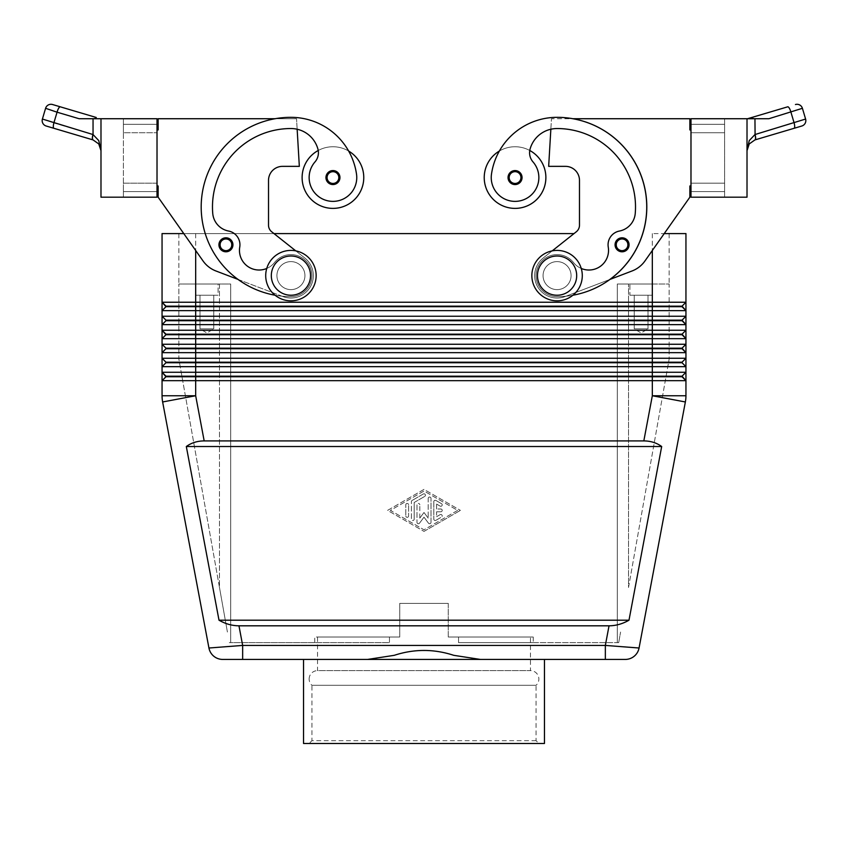 <?xml version="1.0" encoding="UTF-8"?>
<svg xmlns="http://www.w3.org/2000/svg" width="848" height="848" viewBox="0 0 848 848"><rect width="100%" height="100%" fill="white"/><g stroke="black" fill="none" stroke-linecap="round" stroke-linejoin="round"><path stroke-width="0.64" stroke-dasharray="4.24 3.18" d="M309.138 679.036A8.406 8.406 0 0 1 317.544 670.63L530.456 670.63A8.406 8.406 0 0 1 536.063 685.301L311.937 685.301A8.406 8.406 0 0 1 309.138 679.036M530.456 637.018L448.263 637.018L448.263 603.394L399.737 603.394L448.263 603.394L399.737 603.394L399.737 637.018L389.465 637.018L389.465 642.614L314.735 642.614L314.735 637.018L399.737 637.018L399.737 603.394L448.263 603.394L448.263 637.018L530.456 637.018L530.456 670.63L317.544 670.63L317.544 637.018L399.737 637.018L317.544 637.018M220.003 248.528A7.007 7.007 0 0 0 232.935 244.807A7.007 7.007 0 0 0 219.802 241.415A7.007 7.007 0 0 0 220.003 248.528A7.007 7.007 0 0 1 225.928 237.8A7.007 7.007 0 0 1 232.935 244.807A7.007 7.007 0 0 1 220.003 248.528A7.007 7.007 0 0 0 232.935 244.807A7.007 7.007 0 0 0 219.802 241.415A7.007 7.007 0 0 0 227.868 251.527A7.007 7.007 0 0 0 225.928 237.8A7.007 7.007 0 0 0 218.932 244.807A7.007 7.007 0 0 1 225.928 237.8A7.007 7.007 0 0 1 232.935 244.807A7.007 7.007 0 0 1 225.928 251.803A7.007 7.007 0 0 1 218.932 244.807A7.007 7.007 0 0 0 225.928 251.803A7.007 7.007 0 0 0 232.935 244.807A7.007 7.007 0 0 1 225.928 251.803A7.007 7.007 0 0 1 218.932 244.807A7.007 7.007 0 0 1 225.928 237.8A7.007 7.007 0 0 1 232.935 244.807A7.007 7.007 0 0 0 225.928 237.8A7.007 7.007 0 0 0 218.932 244.807M157.018 185.966L158.131 185.966L157.018 185.966L158.131 185.966L158.131 197.181L203.022 260.93A28.016 28.016 0 0 0 215.933 270.978L238.171 279.469A89.644 89.644 0 0 1 290.928 117.331A66.271 66.271 0 0 1 348.645 151.05A30.814 30.814 0 0 0 318.233 150.488A30.814 30.814 0 0 1 348.645 151.05A66.271 66.271 0 0 1 356.52 174.179A23.818 23.818 0 0 1 336.338 201.135A23.818 23.818 0 0 1 314.979 161.936A23.818 23.818 0 0 0 336.338 201.135A23.818 23.818 0 0 0 356.52 174.179A23.818 23.818 0 0 1 336.338 201.135A23.818 23.818 0 0 1 314.979 161.936A14.003 14.003 0 0 0 318.233 150.488A30.814 30.814 0 0 0 332.946 208.385A30.814 30.814 0 0 0 348.645 151.05A66.271 66.271 0 0 1 356.52 174.179A23.818 23.818 0 0 1 336.338 201.135A23.818 23.818 0 0 1 309.382 180.953A23.818 23.818 0 0 0 336.338 201.135A23.818 23.818 0 0 0 356.52 174.179A66.271 66.271 0 0 0 290.928 117.331A89.644 89.644 0 0 0 201.283 206.986A89.644 89.644 0 0 0 290.928 296.63A21.009 21.009 0 0 0 307.4 288.659A21.009 21.009 0 0 1 290.928 296.63A89.644 89.644 0 0 1 275.144 118.731L158.131 118.731L158.131 129.935L157.018 129.935L157.018 185.966L157.018 129.935L157.018 185.966L157.018 129.935L158.131 129.935L157.018 129.935M266.749 268.456A19.61 19.61 0 0 0 274.455 262.573A21.009 21.009 0 0 1 303.966 259.149A21.009 21.009 0 0 1 290.928 296.63A89.644 89.644 0 0 1 201.283 206.986A89.644 89.644 0 0 1 290.928 117.331A66.271 66.271 0 0 1 348.645 151.05A30.814 30.814 0 0 0 318.233 150.488A14.003 14.003 0 0 0 317.894 148.951A14.003 14.003 0 0 1 314.979 161.936A14.003 14.003 0 0 0 317.894 148.951A28.016 28.016 0 0 0 290.928 128.536A28.016 28.016 0 0 1 297.15 129.235A28.016 28.016 0 0 0 290.928 128.536A78.44 78.44 0 0 0 212.742 213.399A78.44 78.44 0 0 1 290.928 128.536A78.44 78.44 0 0 0 212.742 213.399A19.61 19.61 0 0 0 228.578 231.048A19.61 19.61 0 0 1 212.742 213.399A19.61 19.61 0 0 0 228.578 231.048A14.003 14.003 0 0 1 239.74 247.139A14.003 14.003 0 0 0 228.578 231.048A14.003 14.003 0 0 1 239.74 247.139A19.61 19.61 0 0 0 274.455 262.573A21.009 21.009 0 0 1 303.966 259.149A21.009 21.009 0 0 1 307.4 288.659A21.009 21.009 0 0 0 303.966 259.149A21.009 21.009 0 0 0 274.455 262.573A21.009 21.009 0 0 1 303.966 259.149A21.009 21.009 0 0 1 290.928 296.63A89.644 89.644 0 0 1 275.144 118.731L158.131 118.731L158.131 129.935L158.131 118.731L275.144 118.731A89.644 89.644 0 0 1 290.928 117.331A66.271 66.271 0 0 1 356.52 174.179A23.818 23.818 0 0 1 336.338 201.135A23.818 23.818 0 0 1 314.979 161.936A14.003 14.003 0 0 0 317.894 148.951A28.016 28.016 0 0 0 297.15 129.235L296.535 118.731L297.15 129.235A28.016 28.016 0 0 0 290.928 128.536A78.44 78.44 0 0 0 212.742 213.399A19.61 19.61 0 0 0 228.578 231.048A14.003 14.003 0 0 1 239.74 247.139A19.61 19.61 0 0 0 274.455 262.573A21.009 21.009 0 0 1 303.966 259.149A21.009 21.009 0 0 1 307.4 288.659A21.009 21.009 0 0 0 303.966 259.149A21.009 21.009 0 0 0 274.455 262.573A19.61 19.61 0 0 1 239.74 247.139A19.61 19.61 0 0 0 274.455 262.573A21.009 21.009 0 0 1 303.966 259.149A21.009 21.009 0 0 1 290.928 296.63A21.009 21.009 0 0 0 307.4 288.659A21.009 21.009 0 0 1 290.928 296.63A89.644 89.644 0 0 1 281.939 296.175L282.935 296.556A22.408 22.408 0 0 0 304.845 258.057L271.699 231.78A8.406 8.406 0 0 1 268.519 225.186L268.519 180.37A14.003 14.003 0 0 1 282.522 166.356L299.333 166.356L297.15 129.235A28.016 28.016 0 0 0 290.928 128.536A28.016 28.016 0 0 1 317.894 148.951A28.016 28.016 0 0 0 290.928 128.536A78.44 78.44 0 0 0 212.742 213.399A78.44 78.44 0 0 1 290.928 128.536A78.44 78.44 0 0 0 212.742 213.399A19.61 19.61 0 0 0 228.578 231.048A19.61 19.61 0 0 1 212.742 213.399A19.61 19.61 0 0 0 228.578 231.048A14.003 14.003 0 0 1 239.74 247.139A14.003 14.003 0 0 0 228.578 231.048A14.003 14.003 0 0 1 239.74 247.139A19.61 19.61 0 0 0 274.455 262.573A19.61 19.61 0 0 1 239.74 247.139A19.61 19.61 0 0 0 274.455 262.573A21.009 21.009 0 0 1 303.966 259.149A21.009 21.009 0 0 1 290.928 296.63A89.644 89.644 0 0 1 275.059 295.221M290.928 289.624A14.003 14.003 0 0 0 304.93 275.621A14.003 14.003 0 0 0 290.928 261.608A14.003 14.003 0 0 0 276.925 275.621A14.003 14.003 0 0 0 290.928 289.624A14.003 14.003 0 0 0 304.93 275.621A14.003 14.003 0 0 0 290.928 261.608A14.003 14.003 0 0 0 276.925 275.621A14.003 14.003 0 0 0 290.928 289.624A14.003 14.003 0 0 1 276.925 275.621A14.003 14.003 0 0 1 290.928 261.608A14.003 14.003 0 0 0 276.925 275.621A14.003 14.003 0 0 0 290.928 289.624A14.003 14.003 0 0 1 276.925 275.621A14.003 14.003 0 0 1 290.928 261.608A14.003 14.003 0 0 1 304.93 275.621A14.003 14.003 0 0 1 290.928 289.624A14.003 14.003 0 0 1 276.925 275.621A14.003 14.003 0 0 1 290.928 261.608A14.003 14.003 0 0 1 304.93 275.621A14.003 14.003 0 0 1 290.928 289.624A14.003 14.003 0 0 0 304.93 275.621A14.003 14.003 0 0 0 290.928 261.608A14.003 14.003 0 0 0 276.925 275.621A14.003 14.003 0 0 0 290.928 289.624A14.003 14.003 0 0 0 304.93 275.621A14.003 14.003 0 0 0 290.928 261.608A14.003 14.003 0 0 1 304.93 275.621A14.003 14.003 0 0 1 290.928 289.624A14.003 14.003 0 0 0 304.93 275.621A14.003 14.003 0 0 0 290.928 261.608A14.003 14.003 0 0 0 276.925 275.621A14.003 14.003 0 0 0 290.928 289.624M515.054 170.565A7.007 7.007 0 0 0 508.047 177.561A7.007 7.007 0 0 0 520.979 181.292A7.007 7.007 0 0 1 515.054 184.567A7.007 7.007 0 0 0 521.181 174.179A7.007 7.007 0 0 0 515.054 170.565A7.007 7.007 0 0 1 520.979 181.292A7.007 7.007 0 0 0 515.054 170.565A7.007 7.007 0 0 0 508.047 177.561A7.007 7.007 0 0 0 515.054 184.567A7.007 7.007 0 0 1 508.047 177.561A7.007 7.007 0 0 1 515.054 170.565M302.132 177.561A30.814 30.814 0 0 0 332.946 208.385A30.814 30.814 0 0 0 348.645 151.05A66.271 66.271 0 0 1 356.52 174.179A66.271 66.271 0 0 0 290.928 117.331A66.271 66.271 0 0 1 356.52 174.179A23.818 23.818 0 0 1 336.338 201.135A23.818 23.818 0 0 1 314.979 161.936A23.818 23.818 0 0 0 309.382 180.953A23.818 23.818 0 0 1 314.979 161.936A14.003 14.003 0 0 0 318.233 150.488A30.814 30.814 0 0 1 363.771 177.561A30.814 30.814 0 0 1 332.946 208.385A30.814 30.814 0 0 1 318.233 150.488A30.814 30.814 0 0 0 302.132 177.561M605.345 659.426L605.345 645.423L639.063 648.01L685.364 401.963A33.623 33.623 0 0 0 685.799 398.867A33.623 33.623 0 0 1 685.364 401.963L652.324 395.751L652.324 380.678L162.053 380.678L165.975 376.756L682.025 376.756L685.947 380.678L652.324 380.678L652.324 376.194L165.975 376.194L162.053 380.678L162.053 372.272L165.975 376.194L162.053 380.678L162.053 395.751A33.623 33.623 0 0 0 162.636 401.963A33.623 33.623 0 0 1 162.201 398.867M544.469 659.426L480.381 659.426L544.469 659.426L480.381 659.426L453.754 655.324C433.286 648.805 413.453 648.805 394.246 655.324L367.619 659.426L242.655 659.426L242.655 645.423L605.345 645.423L609.034 625.813C615.902 625.76 622.559 623.895 628.993 620.206L661.684 446.514C656.628 442.826 650.681 440.96 643.823 440.907L204.177 440.907C197.319 440.96 191.372 442.826 186.316 446.514L219.007 620.206C225.441 623.895 232.098 625.76 238.966 625.813L609.034 625.813M690.982 185.966L689.869 185.966L690.982 185.966L690.982 129.935L690.982 185.966L690.982 129.935L690.982 185.966L689.869 185.966L689.869 197.181L644.978 260.93L664.217 233.592L652.324 233.592L685.947 233.592L685.947 310.633L195.676 310.633L195.676 320.162L165.975 320.162L162.053 316.24L685.947 316.24L682.025 320.162L195.676 320.162L195.676 324.646L162.053 324.646L162.053 310.633L165.975 306.711L682.025 306.711L685.947 310.633L685.947 324.646L195.676 324.646L195.676 334.176L165.975 334.176L162.053 330.254L685.947 330.254L682.025 334.176L195.676 334.176L195.676 338.649L162.053 338.649L162.053 324.646L165.975 320.724L682.025 320.724L685.947 324.646L685.947 338.649L195.676 338.649L195.676 348.178L165.975 348.178L162.053 344.256L685.947 344.256L682.025 348.178L195.676 348.178L195.676 352.662L162.053 352.662L162.053 338.649L165.975 334.727L682.025 334.727L685.947 338.649L685.947 352.662L195.676 352.662L195.676 358.259L162.053 358.259L165.975 362.191L162.053 366.665L162.053 352.662L165.975 348.74L682.025 348.74L685.947 352.662L685.947 358.259L682.025 362.191L165.975 362.191L162.053 366.665L165.975 362.743L682.025 362.743L685.947 366.665L162.053 366.665L162.053 372.272L195.676 372.272L195.676 395.751L162.636 401.963L208.937 648.01L242.655 645.423L238.966 625.813M574.011 233.592L162.053 233.592L162.053 302.238L685.947 302.238L682.025 306.16L195.676 306.16L195.676 310.633L162.053 310.633L162.053 302.238L165.975 306.16L162.053 310.633L165.975 306.711M195.676 250.489L195.676 306.16L165.975 306.16L162.053 302.238M685.947 380.678L685.947 372.272L682.025 376.194L685.947 372.272L195.676 372.272L195.676 358.259L685.947 358.259L685.947 372.272L682.025 376.194L685.947 380.678L685.947 395.751A33.623 33.623 0 0 1 685.799 398.867A33.623 33.623 0 0 0 685.947 395.751L652.324 395.751L643.823 440.907M682.025 376.194L682.025 376.756L682.025 376.194L652.324 376.194L652.324 250.489M273.989 233.592L183.783 233.592L203.022 260.93A28.016 28.016 0 0 0 215.933 270.978L238.171 279.469A89.644 89.644 0 0 1 275.144 118.731L296.535 118.731L275.144 118.731A89.644 89.644 0 0 1 290.928 117.331A89.644 89.644 0 0 0 201.283 206.986A89.644 89.644 0 0 0 290.928 296.63A89.644 89.644 0 0 1 281.939 296.175L282.935 296.556A22.408 22.408 0 0 0 304.845 258.057L271.699 231.78A8.406 8.406 0 0 1 268.519 225.186L268.519 180.37A14.003 14.003 0 0 1 282.522 166.356L299.333 166.356L297.15 129.235A28.016 28.016 0 0 1 317.894 148.951A14.003 14.003 0 0 1 314.979 161.936A14.003 14.003 0 0 0 317.894 148.951A28.016 28.016 0 0 0 297.15 129.235L299.333 166.356L282.522 166.356M557.072 300.828A25.217 25.217 0 0 1 531.855 275.621A25.217 25.217 0 0 1 557.072 250.404A25.217 25.217 0 0 1 582.29 275.621A25.217 25.217 0 0 1 557.072 300.828A25.217 25.217 0 0 1 531.855 275.621A25.217 25.217 0 0 1 557.072 250.404A25.217 25.217 0 0 1 582.29 275.621A25.217 25.217 0 0 1 557.072 300.828A25.217 25.217 0 0 1 531.855 275.621A25.217 25.217 0 0 1 557.072 250.404A25.217 25.217 0 0 1 582.29 275.621A25.217 25.217 0 0 1 557.072 300.828M557.072 295.231A19.61 19.61 0 0 1 537.462 275.621A19.61 19.61 0 0 1 557.072 256.011A19.61 19.61 0 0 1 576.682 275.621A19.61 19.61 0 0 1 557.072 295.231M557.072 261.608A14.003 14.003 0 0 0 543.07 275.621A14.003 14.003 0 0 0 557.072 289.624A14.003 14.003 0 0 1 543.07 275.621A14.003 14.003 0 0 0 557.072 289.624A14.003 14.003 0 0 1 543.07 275.621A14.003 14.003 0 0 1 557.072 261.608A14.003 14.003 0 0 0 543.07 275.621A14.003 14.003 0 0 1 557.072 261.608A14.003 14.003 0 0 1 571.075 275.621A14.003 14.003 0 0 1 557.072 289.624A14.003 14.003 0 0 0 571.075 275.621A14.003 14.003 0 0 0 557.072 261.608A14.003 14.003 0 0 1 571.075 275.621A14.003 14.003 0 0 1 557.072 289.624A14.003 14.003 0 0 1 543.07 275.621A14.003 14.003 0 0 0 557.072 289.624A14.003 14.003 0 0 1 543.07 275.621A14.003 14.003 0 0 1 557.072 261.608A14.003 14.003 0 0 1 571.075 275.621A14.003 14.003 0 0 1 557.072 289.624A14.003 14.003 0 0 0 571.075 275.621A14.003 14.003 0 0 0 557.072 261.608A14.003 14.003 0 0 0 543.07 275.621A14.003 14.003 0 0 1 557.072 261.608A14.003 14.003 0 0 1 571.075 275.621A14.003 14.003 0 0 1 557.072 289.624A14.003 14.003 0 0 1 543.07 275.621A14.003 14.003 0 0 1 557.072 261.608A14.003 14.003 0 0 1 571.075 275.621A14.003 14.003 0 0 1 557.072 289.624A14.003 14.003 0 0 0 571.075 275.621A14.003 14.003 0 0 0 557.072 261.608M290.928 250.404A25.217 25.217 0 0 0 265.71 275.621A25.217 25.217 0 0 0 290.928 300.828A25.217 25.217 0 0 0 316.145 275.621A25.217 25.217 0 0 0 290.928 250.404A25.217 25.217 0 0 0 265.71 275.621A25.217 25.217 0 0 0 290.928 300.828A25.217 25.217 0 0 0 316.145 275.621A25.217 25.217 0 0 0 290.928 250.404A25.217 25.217 0 0 0 265.71 275.621A25.217 25.217 0 0 0 290.928 300.828A25.217 25.217 0 0 0 316.145 275.621A25.217 25.217 0 0 0 290.928 250.404M290.928 256.011A19.61 19.61 0 0 0 271.318 275.621A19.61 19.61 0 0 0 290.928 295.231A19.61 19.61 0 0 0 310.538 275.621A19.61 19.61 0 0 0 290.928 256.011M628.516 587.494L669.136 359.107L669.136 284.027L652.324 284.027L652.324 295.231L629.916 295.231L629.916 284.027L652.324 284.027L652.324 295.231L629.916 295.231L629.916 284.027L652.324 284.027L617.302 284.027L617.302 642.614L618.701 642.614L617.302 642.614L617.302 284.027L628.516 284.027L617.302 284.027L617.302 642.614L617.302 284.027L669.136 284.027L628.516 284.027L669.136 284.027L669.136 359.107L628.516 587.494L628.516 284.027L628.516 587.494M314.735 642.614L230.698 642.614L230.698 284.027L230.698 642.614L229.289 642.614L230.698 642.614L230.698 284.027L195.676 284.027L218.084 284.027L218.084 295.231L195.676 295.231L195.676 284.027L218.084 284.027L218.084 295.231L195.676 295.231L195.676 284.027L230.698 284.027L230.698 642.614L389.465 642.614L389.465 637.018L314.735 637.018M227.412 632.046L219.484 587.494L227.412 632.046M648.01 295.231L634.23 295.231L648.01 295.231L648.01 328.844L634.23 328.844L634.23 295.231L648.01 295.231L634.23 295.231L634.23 328.844L648.01 328.844L641.12 332.988L634.23 328.844L648.01 328.844L634.23 328.844L641.12 332.988L648.01 328.844L648.01 295.231M213.77 295.231L199.99 295.231L213.77 295.231L213.77 328.844L199.99 328.844L199.99 295.231L213.77 295.231L199.99 295.231L199.99 328.844L213.77 328.844L206.88 332.988L199.99 328.844L213.77 328.844L199.99 328.844L206.88 332.988L213.77 328.844L213.77 295.231M581.251 268.456A19.61 19.61 0 0 1 573.545 262.573A19.61 19.61 0 0 0 608.26 247.139A19.61 19.61 0 0 1 573.545 262.573A21.009 21.009 0 0 0 544.034 259.149A21.009 21.009 0 0 0 540.6 288.659A21.009 21.009 0 0 1 544.034 259.149A21.009 21.009 0 0 1 573.545 262.573A21.009 21.009 0 0 0 544.034 259.149A21.009 21.009 0 0 0 557.072 296.63A21.009 21.009 0 0 1 540.6 288.659A21.009 21.009 0 0 0 557.072 296.63A89.644 89.644 0 0 0 566.061 296.175L565.065 296.556A22.408 22.408 0 0 1 543.155 258.057L576.301 231.78A8.406 8.406 0 0 0 579.481 225.186L579.481 180.37A14.003 14.003 0 0 0 565.478 166.356L548.667 166.356L550.85 129.235A28.016 28.016 0 0 1 557.072 128.536A78.44 78.44 0 0 1 635.247 213.399A19.61 19.61 0 0 1 619.422 231.048A14.003 14.003 0 0 0 608.26 247.139A19.61 19.61 0 0 1 573.545 262.573A21.009 21.009 0 0 0 544.034 259.149A21.009 21.009 0 0 0 557.072 296.63A89.644 89.644 0 0 0 566.061 296.175L609.829 279.469A89.644 89.644 0 0 0 572.856 118.731L689.869 118.731L689.869 129.935L690.982 129.935M689.869 197.181L689.869 185.966L689.869 197.181L644.978 260.93A28.016 28.016 0 0 1 632.057 270.978L609.829 279.469A89.644 89.644 0 0 0 557.072 117.331A66.271 66.271 0 0 0 491.48 174.179A23.818 23.818 0 0 0 511.662 201.135A23.818 23.818 0 0 0 533.021 161.936A14.003 14.003 0 0 1 529.767 150.488A30.814 30.814 0 0 0 484.229 177.561A30.814 30.814 0 0 1 499.355 151.05A66.271 66.271 0 0 0 491.48 174.179A23.818 23.818 0 0 0 511.662 201.135A23.818 23.818 0 0 0 538.618 180.953A23.818 23.818 0 0 1 511.662 201.135A23.818 23.818 0 0 1 491.48 174.179A23.818 23.818 0 0 0 511.662 201.135A23.818 23.818 0 0 0 533.021 161.936A23.818 23.818 0 0 1 538.618 180.953A23.818 23.818 0 0 0 533.021 161.936A14.003 14.003 0 0 1 529.767 150.488A30.814 30.814 0 0 1 515.054 208.385A30.814 30.814 0 0 1 499.355 151.05A30.814 30.814 0 0 1 529.767 150.488A30.814 30.814 0 0 0 499.355 151.05A30.814 30.814 0 0 1 545.868 177.561A30.814 30.814 0 0 0 529.767 150.488A14.003 14.003 0 0 1 530.106 148.951A28.016 28.016 0 0 1 550.85 129.235L551.465 118.731L550.85 129.235A28.016 28.016 0 0 1 557.072 128.536A78.44 78.44 0 0 1 635.247 213.399A19.61 19.61 0 0 1 619.422 231.048A19.61 19.61 0 0 0 635.247 213.399A78.44 78.44 0 0 0 557.072 128.536A28.016 28.016 0 0 0 530.106 148.951A28.016 28.016 0 0 1 557.072 128.536A78.44 78.44 0 0 1 635.247 213.399A19.61 19.61 0 0 1 619.422 231.048A14.003 14.003 0 0 0 608.26 247.139A14.003 14.003 0 0 1 619.422 231.048A14.003 14.003 0 0 0 608.26 247.139A19.61 19.61 0 0 1 573.545 262.573A21.009 21.009 0 0 0 544.034 259.149A21.009 21.009 0 0 0 557.072 296.63A89.644 89.644 0 0 0 572.941 295.221M627.997 248.528A7.007 7.007 0 0 0 622.072 237.8A7.007 7.007 0 0 1 627.997 248.528A7.007 7.007 0 0 1 622.072 251.803A7.007 7.007 0 0 0 628.198 241.415A7.007 7.007 0 0 0 615.065 244.807A7.007 7.007 0 0 0 627.997 248.528A7.007 7.007 0 0 1 615.065 244.807A7.007 7.007 0 0 0 627.997 248.528M332.946 184.567A7.007 7.007 0 0 0 339.953 177.561A7.007 7.007 0 0 0 332.946 170.565A7.007 7.007 0 0 1 339.953 177.561A7.007 7.007 0 0 1 332.946 184.567A7.007 7.007 0 0 0 339.953 177.561A7.007 7.007 0 0 0 326.819 174.179A7.007 7.007 0 0 0 332.946 184.567A7.007 7.007 0 0 1 326.819 174.179A7.007 7.007 0 0 1 332.946 170.565A7.007 7.007 0 0 0 327.021 181.292A7.007 7.007 0 0 0 332.946 184.567M748.148 145.729L747.014 150.637L747.014 118.731L747.014 150.637L749.219 140.63L754.953 134.556A5.607 1.569 -107 0 1 754.953 139.909L755.038 139.888A5.607 1.579 -106.5 0 0 755.642 138.171A5.607 1.579 -106.5 0 0 755.08 134.514L805.6 119.049C806.247 122.398 804.985 124.72 801.816 126.013M93.047 118.731L79.118 118.731L94.096 118.731L79.118 118.731L57.06 112.19A5.607 1.579 -73.5 0 1 58.66 108.226A5.607 1.579 -73.5 0 1 60.282 106.816L96.28 117.49A5.607 1.579 -73.5 0 0 94.753 118.731L100.456 118.731L93.047 118.731L93.047 134.556A5.607 1.569 -73 0 0 93.047 139.909L92.962 139.888A5.607 1.579 -73.5 0 1 92.358 138.171A5.607 1.579 -73.5 0 1 92.92 134.514L98.781 140.63L100.986 150.637L100.986 118.731L100.986 150.637L99.852 145.729L100.986 150.637M802.409 108.3L768.882 118.731L747.014 118.731L747.014 197.181L690.982 197.181L724.605 197.181L724.605 132.744L690.982 132.744L724.605 132.744L724.605 118.731L690.982 118.731L724.605 118.731L724.605 183.168L690.982 183.168L724.605 183.168L724.605 191.574L690.982 191.574L724.605 191.574L724.605 197.181L690.982 197.181L690.982 191.574L724.605 191.574L690.982 191.574L690.982 197.181L690.982 118.731L690.982 191.574L690.982 132.744L724.605 132.744L690.982 132.744L690.982 124.338L724.605 124.338L690.982 124.338L690.982 118.731L747.014 118.731M92.92 134.514L53.869 122.939L57.06 112.19L45.591 108.3L42.4 119.049L53.869 122.939A5.607 1.579 -73.5 0 0 53.318 126.585A5.607 1.579 -73.5 0 0 53.912 128.302M536.063 740.675L311.937 740.675L311.937 685.301L536.063 685.301L536.063 740.675L538.862 743.473L309.138 743.473L311.937 740.675L536.063 740.675M533.254 637.018L533.254 642.614L458.535 642.614L458.535 637.018L533.254 637.018L458.535 637.018L458.535 642.614L533.254 642.614M480.381 659.426L367.619 659.426M458.535 637.018L448.263 637.018L458.535 637.018M309.138 743.473L538.862 743.473M544.469 743.473L303.531 743.473M458.535 642.614L617.302 642.614L458.535 642.614M753.247 118.731L747.544 118.731L753.247 118.731A5.607 1.579 73.5 0 0 751.72 117.49M94.096 118.731L94.753 118.731L94.096 118.731M100.986 118.731L157.018 118.731L157.018 124.338L123.395 124.338L123.395 118.731L157.018 118.731L123.395 118.731L123.395 132.744L123.395 124.338L157.018 124.338L157.018 132.744L123.395 132.744L157.018 132.744L123.395 132.744L123.395 183.168L157.018 183.168L123.395 183.168L123.395 191.574L123.395 183.168L157.018 183.168L157.018 124.338L123.395 124.338L157.018 124.338L157.018 118.731L157.018 197.181L157.018 191.574L123.395 191.574L157.018 191.574L157.018 197.181L100.986 197.181L100.986 118.731L98.781 118.731M157.018 191.574L157.018 183.168L157.018 191.574L123.395 191.574L123.395 197.181L123.395 191.574L157.018 191.574M123.395 183.168L123.395 132.744L157.018 132.744L157.018 183.168L123.395 183.168M158.131 197.181L158.131 185.966L158.131 197.181L203.022 260.93A28.016 28.016 0 0 0 215.933 270.978L281.939 296.175A89.644 89.644 0 0 1 238.171 279.469A89.644 89.644 0 0 0 281.939 296.175L238.171 279.469M724.605 124.338L690.982 124.338L724.605 124.338M724.605 183.168L690.982 183.168L724.605 183.168M644.978 260.93A28.016 28.016 0 0 1 632.057 270.978L565.065 296.556A22.408 22.408 0 0 1 543.155 258.057L552.207 250.881M572.856 118.731L689.869 118.731L689.869 129.935L689.869 118.731L572.856 118.731A89.644 89.644 0 0 0 557.072 117.331A89.644 89.644 0 0 1 646.717 206.986A89.644 89.644 0 0 1 557.072 296.63A89.644 89.644 0 0 0 572.856 118.731L551.465 118.731L550.85 129.235L551.465 118.731L572.856 118.731A89.644 89.644 0 0 0 557.072 117.331A66.271 66.271 0 0 0 491.48 174.179A66.271 66.271 0 0 1 557.072 117.331A66.271 66.271 0 0 0 491.48 174.179A23.818 23.818 0 0 0 511.662 201.135A23.818 23.818 0 0 0 538.618 180.953A23.818 23.818 0 0 1 511.662 201.135A23.818 23.818 0 0 1 491.48 174.179A66.271 66.271 0 0 1 557.072 117.331A89.644 89.644 0 0 1 646.717 206.986A89.644 89.644 0 0 1 557.072 296.63A89.644 89.644 0 0 0 609.829 279.469L565.065 296.556A22.408 22.408 0 0 1 543.155 258.057L576.301 231.78A8.406 8.406 0 0 0 579.481 225.186L579.481 180.37A14.003 14.003 0 0 0 565.478 166.356L548.667 166.356L550.85 129.235A28.016 28.016 0 0 1 557.072 128.536A78.44 78.44 0 0 1 635.247 213.399A19.61 19.61 0 0 1 619.422 231.048A14.003 14.003 0 0 0 608.26 247.139A19.61 19.61 0 0 1 573.545 262.573A21.009 21.009 0 0 0 544.034 259.149A21.009 21.009 0 0 0 557.072 296.63A89.644 89.644 0 0 0 646.717 206.986A89.644 89.644 0 0 0 557.072 117.331A89.644 89.644 0 0 1 572.856 118.731M533.021 161.936A14.003 14.003 0 0 1 530.106 148.951A14.003 14.003 0 0 0 533.021 161.936A23.818 23.818 0 0 1 538.618 180.953A23.818 23.818 0 0 0 533.021 161.936A14.003 14.003 0 0 1 530.106 148.951A14.003 14.003 0 0 0 533.021 161.936A14.003 14.003 0 0 1 530.106 148.951A28.016 28.016 0 0 1 550.85 129.235L548.667 166.356L565.478 166.356M540.6 288.659A21.009 21.009 0 0 1 544.034 259.149A21.009 21.009 0 0 1 573.545 262.573A21.009 21.009 0 0 0 544.034 259.149A21.009 21.009 0 0 0 557.072 296.63A21.009 21.009 0 0 1 540.6 288.659M622.072 251.803A7.007 7.007 0 0 1 615.065 244.807A7.007 7.007 0 0 1 622.072 237.8A7.007 7.007 0 0 0 615.065 244.807A7.007 7.007 0 0 0 622.072 251.803M632.057 270.978L565.065 296.556A22.408 22.408 0 0 1 543.155 258.057L576.301 231.78M579.481 225.186L579.481 180.37M566.061 296.175A89.644 89.644 0 0 0 609.829 279.469A89.644 89.644 0 0 1 566.061 296.175M499.355 151.05A66.271 66.271 0 0 0 491.48 174.179M530.106 148.951A28.016 28.016 0 0 1 557.072 128.536A78.44 78.44 0 0 1 635.247 213.399A19.61 19.61 0 0 1 619.422 231.048A19.61 19.61 0 0 0 635.247 213.399A78.44 78.44 0 0 0 557.072 128.536A28.016 28.016 0 0 0 530.106 148.951A14.003 14.003 0 0 0 529.767 150.488M608.26 247.139A19.61 19.61 0 0 1 573.545 262.573A19.61 19.61 0 0 0 608.26 247.139A14.003 14.003 0 0 1 619.422 231.048M195.676 295.231L218.084 295.231L195.676 295.231M218.084 284.027L178.864 284.027L218.084 284.027M629.916 295.231L652.324 295.231L629.916 295.231M219.484 284.027L178.864 284.027L219.484 284.027L219.484 587.494L178.864 359.107L178.864 284.027L178.864 359.107L219.484 587.494L219.484 284.027M618.701 642.614L620.588 632.046L618.701 642.614M669.136 233.592L669.136 284.027L669.136 233.592M178.864 233.592L178.864 284.027L178.864 233.592M682.025 362.191L685.947 358.259L682.025 362.191L685.947 366.665M682.025 348.178L685.947 344.256L682.025 348.178L685.947 352.662M162.053 344.256L165.975 348.178L162.053 352.662L165.975 348.74M682.025 334.176L685.947 330.254L682.025 334.176L685.947 338.649M162.053 330.254L165.975 334.176L162.053 338.649L165.975 334.727M682.025 320.162L685.947 316.24L682.025 320.162L685.947 324.646M162.053 316.24L165.975 320.162L162.053 324.646L165.975 320.724M682.025 306.16L685.947 302.238L682.025 306.16L685.947 310.633M162.053 372.272L165.975 376.756M162.053 358.259L165.975 362.743M440.812 508.991A1.399 1.399 0 0 1 442.211 510.39A1.399 1.399 0 0 1 440.812 511.789A1.399 1.399 0 0 0 442.211 510.39A1.399 1.399 0 0 0 440.812 508.991L436.603 508.991L440.812 508.991M436.603 508.991L436.603 504.094L436.603 508.991M436.603 504.094L440.112 506.108L436.603 504.094M441.511 503.68A1.399 1.399 0 0 1 442.02 505.599A1.399 1.399 0 0 1 440.112 506.108A1.399 1.399 0 0 0 442.02 505.599A1.399 1.399 0 0 0 441.511 503.68L435.904 500.458L441.511 503.68M433.805 501.666A1.399 1.399 0 0 1 435.904 500.458A1.399 1.399 0 0 0 433.805 501.666L433.805 519.103L433.805 501.666M436.603 511.789L440.812 511.789L436.603 511.789L436.603 516.686L436.603 511.789M440.112 514.662L436.603 516.686L440.112 514.662A1.399 1.399 0 0 1 442.02 515.181A1.399 1.399 0 0 1 441.511 517.089A1.399 1.399 0 0 0 442.02 515.181A1.399 1.399 0 0 0 440.112 514.662M435.904 520.322L441.511 517.089L435.904 520.322A1.399 1.399 0 0 1 433.805 519.103A1.399 1.399 0 0 0 435.904 520.322M408.588 515.934A1.399 1.399 0 0 1 407.188 517.333A1.399 1.399 0 0 1 405.789 515.934A1.399 1.399 0 0 0 407.188 517.333A1.399 1.399 0 0 0 408.588 515.934L408.588 504.836L408.588 515.934M405.789 504.836A1.399 1.399 0 0 1 407.188 503.436A1.399 1.399 0 0 1 408.588 504.836A1.399 1.399 0 0 0 407.188 503.436A1.399 1.399 0 0 0 405.789 504.836L405.789 515.934L405.789 504.836M457.623 510.39L424 529.777L390.377 510.39L424 491.003L457.623 510.39L424 529.777L390.377 510.39L424 491.003L457.623 510.39M424 531.389L460.422 510.39L424 531.389L387.578 510.39L424 489.381L460.422 510.39L424 489.381L387.578 510.39L424 531.389M414.195 502.472L424.7 496.419L414.195 502.472L414.195 519.103L414.195 502.472M423.3 493.992A1.399 1.399 0 0 1 425.208 494.501A1.399 1.399 0 0 1 424.7 496.419A1.399 1.399 0 0 0 425.208 494.501A1.399 1.399 0 0 0 423.3 493.992L412.096 500.458L423.3 493.992M411.397 501.666A1.399 1.399 0 0 1 412.096 500.458A1.399 1.399 0 0 0 411.397 501.666L411.397 519.103A1.399 1.399 0 0 0 412.796 520.513A1.399 1.399 0 0 0 414.195 519.103A1.399 1.399 0 0 1 412.796 520.513A1.399 1.399 0 0 1 411.397 519.103L411.397 501.666M431.007 522.336A1.399 1.399 0 0 1 428.484 523.174A1.399 1.399 0 0 0 431.007 522.336L431.007 498.433L431.007 522.336M428.198 498.433A1.399 1.399 0 0 1 429.607 497.034A1.399 1.399 0 0 1 431.007 498.433A1.399 1.399 0 0 0 429.607 497.034A1.399 1.399 0 0 0 428.198 498.433L428.198 518.117L428.198 498.433M428.198 518.117L424 512.489L428.198 518.117M424 512.489L419.802 518.117L424 512.489M419.802 518.117L419.802 504.836L419.802 518.117M424 517.174L428.484 523.174L424 517.174L419.516 523.174L424 517.174M419.516 523.174A1.399 1.399 0 0 1 416.993 522.336A1.399 1.399 0 0 0 419.516 523.174M416.993 504.836L416.993 522.336L416.993 504.836A1.399 1.399 0 0 1 418.393 503.436A1.399 1.399 0 0 1 419.802 504.836A1.399 1.399 0 0 0 418.393 503.436A1.399 1.399 0 0 0 416.993 504.836M219.007 620.206L628.993 620.206M186.316 446.514L661.684 446.514M275.144 118.731L296.535 118.731L275.144 118.731A89.644 89.644 0 0 1 290.928 117.331A66.271 66.271 0 0 1 348.645 151.05M318.233 150.488A14.003 14.003 0 0 0 317.894 148.951M268.519 225.186L268.519 180.37M295.793 250.881L304.845 258.057A22.408 22.408 0 0 1 282.935 296.556L281.939 296.175L282.935 296.556A22.408 22.408 0 0 0 304.845 258.057L271.699 231.78M230.677 241.818A5.607 5.607 0 0 0 222.95 240.058A5.607 5.607 0 0 0 221.19 247.786A5.607 5.607 0 0 1 222.95 240.058A5.607 5.607 0 0 1 231.536 244.807A5.607 5.607 0 0 1 221.19 247.786A5.607 5.607 0 0 0 231.536 244.807A5.607 5.607 0 0 0 230.677 241.818A5.607 5.607 0 0 1 231.536 244.807A5.607 5.607 0 0 0 222.95 240.058A5.607 5.607 0 0 0 227.476 250.181A5.607 5.607 0 0 0 231.536 244.807A5.607 5.607 0 0 1 221.19 247.786A5.607 5.607 0 0 1 222.95 240.058A5.607 5.607 0 0 1 230.677 241.818M626.81 247.786A5.607 5.607 0 0 1 616.464 244.807A5.607 5.607 0 0 1 617.323 241.818A5.607 5.607 0 0 0 620.524 250.181A5.607 5.607 0 0 0 625.05 240.058A5.607 5.607 0 0 0 617.323 241.818A5.607 5.607 0 0 1 625.05 240.058A5.607 5.607 0 0 1 626.81 247.786A5.607 5.607 0 0 0 625.05 240.058A5.607 5.607 0 0 0 617.323 241.818A5.607 5.607 0 0 1 625.05 240.058A5.607 5.607 0 0 1 620.524 250.181A5.607 5.607 0 0 1 616.464 244.807A5.607 5.607 0 0 0 626.81 247.786M629.068 244.807A7.007 7.007 0 0 0 622.072 237.8A7.007 7.007 0 0 0 615.065 244.807A7.007 7.007 0 0 1 622.072 237.8A7.007 7.007 0 0 1 629.068 244.807A7.007 7.007 0 0 0 622.072 237.8A7.007 7.007 0 0 0 615.065 244.807A7.007 7.007 0 0 1 622.072 237.8A7.007 7.007 0 0 1 629.068 244.807A7.007 7.007 0 0 1 622.072 251.803A7.007 7.007 0 0 1 615.065 244.807A7.007 7.007 0 0 0 622.072 251.803A7.007 7.007 0 0 0 629.068 244.807M617.323 241.818A5.607 5.607 0 0 0 616.464 244.807A5.607 5.607 0 0 1 617.323 241.818M220.946 247.934A5.883 5.883 0 0 1 225.928 238.924A5.883 5.883 0 0 1 231.811 244.807A5.883 5.883 0 0 1 220.946 247.934A5.883 5.883 0 0 1 225.928 238.924A5.883 5.883 0 0 1 231.811 244.807A5.883 5.883 0 0 1 220.946 247.934A5.883 5.883 0 0 1 225.928 238.924A5.883 5.883 0 0 1 231.811 244.807A5.883 5.883 0 0 1 220.946 247.934M515.054 171.678A5.883 5.883 0 0 0 509.171 177.561A5.883 5.883 0 0 0 520.036 180.698A5.883 5.883 0 0 0 515.054 171.678A5.883 5.883 0 0 0 509.171 177.561A5.883 5.883 0 0 0 520.036 180.698A5.883 5.883 0 0 0 515.054 171.678A5.883 5.883 0 0 0 509.171 177.561A5.883 5.883 0 0 0 520.036 180.698A5.883 5.883 0 0 0 515.054 171.678M162.053 395.751L195.676 395.751L204.177 440.907M622.072 250.69A5.883 5.883 0 0 0 627.213 241.956A5.883 5.883 0 0 0 616.189 244.807A5.883 5.883 0 0 0 627.054 247.934A5.883 5.883 0 0 0 622.072 238.924A5.883 5.883 0 0 0 616.189 244.807A5.883 5.883 0 0 0 627.054 247.934A5.883 5.883 0 0 0 622.072 238.924A5.883 5.883 0 0 0 616.189 244.807A5.883 5.883 0 0 0 622.072 250.69M332.946 171.678A5.883 5.883 0 0 1 338.829 177.561A5.883 5.883 0 0 1 327.964 180.698A5.883 5.883 0 0 1 332.946 171.678A5.883 5.883 0 0 1 338.829 177.561A5.883 5.883 0 0 1 327.964 180.698A5.883 5.883 0 0 1 332.946 171.678A5.883 5.883 0 0 1 338.829 177.561A5.883 5.883 0 0 1 327.964 180.698A5.883 5.883 0 0 1 332.946 171.678M794.088 128.302A5.607 1.579 -106.5 0 0 794.682 126.585A5.607 1.579 -106.5 0 0 794.131 122.939L790.94 112.19A5.607 1.579 73.5 0 0 789.34 108.226A5.607 1.579 73.5 0 0 787.718 106.816M652.324 233.592L652.324 284.027L652.324 233.592M195.676 233.592L195.676 284.027L195.676 233.592M754.953 118.731L755.08 134.514M747.014 150.637L747.544 147.245"/><path stroke-width="1.27" d="M220.003 248.528A7.007 7.007 0 0 1 225.928 237.8A7.007 7.007 0 0 1 232.935 244.807A7.007 7.007 0 0 1 220.003 248.528A7.007 7.007 0 0 1 218.932 244.807M318.233 150.488A30.814 30.814 0 0 0 332.946 208.385A30.814 30.814 0 0 0 348.645 151.05M275.059 295.221A89.644 89.644 0 0 1 290.928 117.331A66.271 66.271 0 0 1 356.52 174.179A23.818 23.818 0 0 1 336.338 201.135A23.818 23.818 0 0 1 314.979 161.936A14.003 14.003 0 0 0 317.894 148.951A28.016 28.016 0 0 0 290.928 128.536A78.44 78.44 0 0 0 212.742 213.399A19.61 19.61 0 0 0 228.578 231.048A14.003 14.003 0 0 1 239.74 247.139A19.61 19.61 0 0 0 266.749 268.456M515.054 184.567A7.007 7.007 0 0 1 508.047 177.561A7.007 7.007 0 0 1 521.181 174.179A7.007 7.007 0 0 1 515.054 184.567M609.034 625.813L238.966 625.813C232.098 625.76 225.441 623.895 219.007 620.206L186.316 446.514C191.372 442.826 197.319 440.96 204.177 440.907L643.823 440.907C650.681 440.96 656.628 442.826 661.684 446.514L628.993 620.206C622.559 623.895 615.902 625.76 609.034 625.813L605.345 645.423L605.345 659.426L625.294 659.426A14.003 14.003 0 0 0 639.063 648.01L605.345 645.423L242.655 645.423L242.655 659.426L222.706 659.426L605.345 659.426L544.469 659.426L544.469 743.473L303.531 743.473L303.531 659.426M238.966 625.813L242.655 645.423L208.937 648.01A14.003 14.003 0 0 0 213.76 656.204A14.003 14.003 0 0 1 208.937 648.01A14.003 14.003 0 0 0 222.706 659.426A14.003 14.003 0 0 1 213.76 656.204A14.003 14.003 0 0 0 222.706 659.426A14.003 14.003 0 0 1 213.76 656.204M157.018 185.966L158.131 185.966L158.131 197.181L183.783 233.592L162.053 233.592L162.053 302.238L165.975 306.711L682.025 306.711L685.947 310.633L685.947 302.238L682.025 306.16L165.975 306.16L162.053 302.238L162.053 310.633L685.947 310.633L685.947 316.24L162.053 316.24L165.975 320.162L162.053 316.24L162.053 324.646L685.947 324.646L685.947 316.24L682.025 320.162L165.975 320.162L165.975 320.724L682.025 320.724L685.947 324.646L682.025 320.162M165.975 306.711L162.053 310.633L162.053 316.24M652.324 250.489L652.324 302.238L685.947 302.238L685.947 233.592L664.217 233.592L689.869 197.181L644.978 260.93A28.016 28.016 0 0 1 632.057 270.978L609.829 279.469A89.644 89.644 0 0 0 572.856 118.731L689.869 118.731L689.869 129.935L690.982 129.935M165.975 334.727L162.053 338.649L195.676 338.649L195.676 334.727L652.324 334.727L652.324 330.254L195.676 330.254L195.676 334.727L165.975 334.727L162.053 330.254L165.975 334.176L682.025 334.176L685.947 330.254L652.324 330.254L652.324 302.238L162.053 302.238M682.025 348.178L685.947 352.662L685.947 344.256L682.025 348.178L165.975 348.178L165.975 348.74L682.025 348.74L685.947 352.662L685.947 358.259L682.025 362.191L165.975 362.191L165.975 362.743L652.324 362.743L652.324 366.665L685.947 366.665L685.947 358.259L162.053 358.259L162.053 366.665L652.324 366.665L652.324 372.272L162.053 372.272L162.053 380.678L685.947 380.678L685.947 372.272L652.324 372.272L652.324 376.194L165.975 376.194L162.053 372.272L165.975 376.756L682.025 376.756L685.947 380.678L682.025 376.194L652.324 376.194L652.324 395.751L643.823 440.907M165.975 348.74L162.053 352.662L685.947 352.662M682.025 362.191L682.025 362.743L652.324 362.743L652.324 334.727L682.025 334.727L685.947 338.649L685.947 344.256L195.676 344.256L195.676 338.649L685.947 338.649L685.947 324.646M204.177 440.907L195.676 395.751L195.676 344.256L162.053 344.256L162.053 358.259L165.975 362.191L162.053 358.259M195.676 250.489L195.676 330.254L162.053 330.254L162.053 344.256L165.975 348.178L162.053 344.256M165.975 320.724L162.053 324.646L162.053 330.254M165.975 362.743L162.053 366.665L162.053 372.272M165.975 376.756L162.053 380.678L162.053 395.751A33.623 33.623 0 0 0 162.636 401.963L208.937 648.01M682.025 376.194L685.947 372.272L685.947 366.665L682.025 362.743L685.947 366.665M557.072 250.404A25.217 25.217 0 0 1 582.29 275.621A25.217 25.217 0 0 1 557.072 300.828A25.217 25.217 0 0 1 531.855 275.621A25.217 25.217 0 0 1 557.072 250.404M557.072 256.011A19.61 19.61 0 0 1 576.682 275.621A19.61 19.61 0 0 1 557.072 295.231A19.61 19.61 0 0 1 537.462 275.621A19.61 19.61 0 0 1 557.072 256.011M290.928 300.828A25.217 25.217 0 0 0 316.145 275.621A25.217 25.217 0 0 0 290.928 250.404A25.217 25.217 0 0 0 265.71 275.621A25.217 25.217 0 0 0 290.928 300.828M290.928 295.231A19.61 19.61 0 0 0 310.538 275.621A19.61 19.61 0 0 0 290.928 256.011A19.61 19.61 0 0 0 271.318 275.621A19.61 19.61 0 0 0 290.928 295.231M572.941 295.221A89.644 89.644 0 0 0 557.072 117.331A66.271 66.271 0 0 0 491.48 174.179A23.818 23.818 0 0 0 511.662 201.135A23.818 23.818 0 0 0 533.021 161.936A14.003 14.003 0 0 1 530.106 148.951A28.016 28.016 0 0 1 557.072 128.536A78.44 78.44 0 0 1 635.247 213.399A19.61 19.61 0 0 1 619.422 231.048A14.003 14.003 0 0 0 608.26 247.139A19.61 19.61 0 0 1 581.251 268.456M491.48 174.179A23.818 23.818 0 0 0 511.662 201.135A23.818 23.818 0 0 0 533.021 161.936M529.767 150.488A30.814 30.814 0 0 1 515.054 208.385A30.814 30.814 0 0 1 499.355 151.05A66.271 66.271 0 0 1 557.072 117.331A66.271 66.271 0 0 0 499.355 151.05M545.868 177.561A30.814 30.814 0 0 1 515.054 208.385A30.814 30.814 0 0 1 484.229 177.561A30.814 30.814 0 0 0 515.054 208.385A30.814 30.814 0 0 0 545.868 177.561M622.072 251.803A7.007 7.007 0 0 1 615.065 244.807A7.007 7.007 0 0 1 628.198 241.415A7.007 7.007 0 0 1 622.072 251.803M327.021 181.292A7.007 7.007 0 0 1 332.946 170.565A7.007 7.007 0 0 1 339.953 177.561A7.007 7.007 0 0 1 327.021 181.292M749.24 143.927L747.014 150.637L749.24 143.927L754.953 139.909L749.24 143.927M100.986 150.615L98.76 143.927L93.047 139.909L98.76 143.927L100.986 150.637L98.781 140.63L93.047 134.556L42.4 119.049A5.607 5.607 0 0 0 46.174 126.013A5.607 5.607 0 0 1 42.4 119.049L45.591 108.3A5.607 5.607 0 0 1 48.283 104.972A5.607 5.607 0 0 0 45.591 108.3L57.06 112.19A5.607 1.579 -73.5 0 1 58.66 108.226A5.607 1.579 -73.5 0 1 60.282 106.816L52.555 104.527A5.607 5.607 0 0 0 48.283 104.972A5.607 5.607 0 0 1 52.555 104.527L96.28 117.49A5.607 1.579 -73.5 0 0 94.753 118.731L100.986 118.731L100.986 197.181L157.018 197.181L157.018 118.731L100.986 118.731M92.92 134.514A5.607 1.579 -73.5 0 0 92.358 138.171A5.607 1.579 -73.5 0 0 92.962 139.888L46.174 126.013L93.047 139.909A5.607 1.569 -73 0 1 93.047 134.556L93.047 118.731L98.781 118.731M747.014 118.731L747.014 197.181L690.982 197.181L690.982 118.731L768.882 118.731L802.409 108.3A5.607 5.607 0 0 0 795.445 104.527A5.607 5.607 0 0 1 802.409 108.3L805.6 119.049L755.08 134.514A5.607 1.579 73.5 0 1 755.642 138.171A5.607 1.579 73.5 0 1 755.038 139.888L794.088 128.302L754.953 139.909A5.607 1.569 73 0 0 754.953 134.556L749.219 140.63L747.014 150.637M805.6 119.049A5.607 5.607 0 0 1 801.816 126.013L794.088 128.302L801.816 126.013A5.607 5.607 0 0 0 805.6 119.049L802.409 108.3M367.619 659.426L394.246 655.324C414.078 648.837 433.922 648.837 453.754 655.324L480.381 659.426M685.799 398.867A33.623 33.623 0 0 0 685.947 395.751A33.623 33.623 0 0 1 685.364 401.963L639.063 648.01A14.003 14.003 0 0 1 634.24 656.204A14.003 14.003 0 0 0 639.063 648.01A14.003 14.003 0 0 1 625.294 659.426L605.345 659.426M787.718 106.816L751.72 117.49L787.718 106.816A5.607 1.579 73.5 0 1 789.34 108.226A5.607 1.579 73.5 0 1 790.94 112.19L794.131 122.939A5.607 1.579 73.5 0 1 794.682 126.585A5.607 1.579 73.5 0 1 794.088 128.302M751.72 117.49L747.544 118.731L751.72 117.49A5.607 1.579 73.5 0 1 753.247 118.731M53.912 128.302A5.607 1.579 -73.5 0 1 53.318 126.585A5.607 1.579 -73.5 0 1 53.869 122.939L57.06 112.19L79.118 118.731L93.047 118.731M690.982 185.966L689.869 185.966L689.869 197.181M644.978 260.93A28.016 28.016 0 0 1 632.057 270.978M552.207 250.881L576.301 231.78A8.406 8.406 0 0 0 579.481 225.186L579.481 180.37A14.003 14.003 0 0 0 565.478 166.356L548.667 166.356L550.85 129.235A28.016 28.016 0 0 0 530.106 148.951M619.422 231.048A14.003 14.003 0 0 0 608.26 247.139M576.301 231.78A8.406 8.406 0 0 0 579.481 225.186M579.481 180.37A14.003 14.003 0 0 0 565.478 166.356M682.025 334.176L685.947 338.649M685.364 401.963L652.324 395.751L685.947 395.751L685.947 380.678M273.989 233.592L574.011 233.592M682.025 306.16L685.947 310.633M186.316 446.514L661.684 446.514M219.007 620.206L628.993 620.206M295.793 250.881L271.699 231.78A8.406 8.406 0 0 1 268.519 225.186L268.519 180.37A14.003 14.003 0 0 1 282.522 166.356L299.333 166.356L297.15 129.235A28.016 28.016 0 0 1 317.894 148.951M158.131 197.181L203.022 260.93A28.016 28.016 0 0 0 215.933 270.978L238.171 279.469M275.144 118.731L158.131 118.731L158.131 129.935L157.018 129.935M268.519 180.37A14.003 14.003 0 0 1 282.522 166.356M271.699 231.78A8.406 8.406 0 0 1 268.519 225.186M629.068 244.807A7.007 7.007 0 0 1 627.997 248.528A7.007 7.007 0 0 0 629.068 244.807M225.928 250.69A5.883 5.883 0 0 1 220.787 241.956A5.883 5.883 0 0 1 231.811 244.807A5.883 5.883 0 0 1 225.928 250.69M515.054 171.678A5.883 5.883 0 0 0 509.171 177.561A5.883 5.883 0 0 0 520.036 180.698A5.883 5.883 0 0 0 515.054 171.678M195.676 395.751L162.636 401.963A33.623 33.623 0 0 1 162.053 395.751L195.676 395.751M622.072 238.924A5.883 5.883 0 0 0 616.189 244.807A5.883 5.883 0 0 0 627.054 247.934A5.883 5.883 0 0 0 622.072 238.924M332.946 183.444A5.883 5.883 0 0 1 327.805 174.72A5.883 5.883 0 0 1 338.829 177.561A5.883 5.883 0 0 1 332.946 183.444M755.08 134.514L754.953 118.731M634.24 656.204A14.003 14.003 0 0 1 625.294 659.426"/></g></svg>
